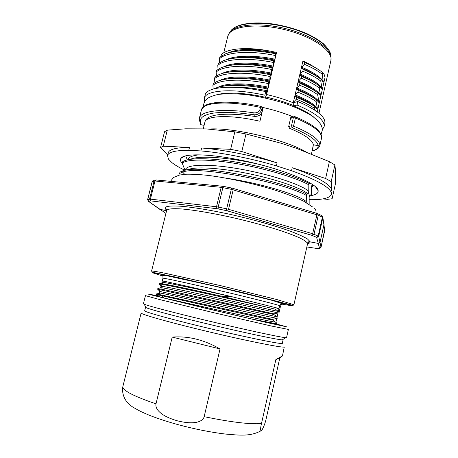 <?xml version="1.0" encoding="UTF-8"?>
<svg xmlns="http://www.w3.org/2000/svg" width="458" height="458" viewBox="0 0 458 458"><rect width="100%" height="100%" fill="white"/><g stroke="black" fill="none" stroke-linecap="round" stroke-linejoin="round"><path stroke-width="0.69" d="M208.894 129.053C232.355 127.227 284.813 139.501 305.6 151.701M309.167 204.314L309.144 197.467L309.728 194.873L311.268 194.971L311.411 187.408L311.99 184.826L312.522 185.295L312.665 184.66M306.253 202.539L306.436 193.974L308.16 194.106L308.761 191.438L308.841 183.337L310.49 183.761L310.593 183.32M313.747 185.438L311.434 187.723M312.522 185.295L311.812 185.622M185.702 155.863L187.305 159.853M308.841 183.337C296.337 176.433 267.226 167.502 238.921 162.579C210.588 157.632 187.923 157.529 182.53 161.834L182.187 163.134L185.003 170.256M306.436 193.974C283.382 180.801 198.738 164.016 182.948 170.777L179.954 172.128L179.633 173.416L180.16 174.916M315.682 187.041L318.138 190.757C318.516 183.526 279.981 167.737 239.156 159.836C207.949 153.573 183.818 153.407 180.944 158.325C179.977 159.727 180.412 161.411 182.261 163.374M318.138 190.757C318.413 193.379 315.539 195.068 309.511 195.824M187.929 159.71L187.94 159.665C188.553 157.226 192.223 155.611 198.961 154.838M310.049 183.32L308.749 182.244M259.451 164.462C229.567 157.415 198.978 155.17 190.551 159.252M182.187 163.134C187.534 158.863 210.182 158.995 238.532 163.953C266.859 168.882 296.017 177.801 308.543 184.666M185.341 170.17L185.444 169.752C186.406 163.998 210.726 163.592 242.185 169.431C273.632 175.219 303.144 185.501 308.761 191.438M307.919 193.883C302.4 188.696 279.214 180.229 251.843 174.332C224.477 168.418 198.211 166.334 189.04 169.231M179.633 173.416L182.627 172.082C198.394 165.412 283.055 182.221 306.139 195.308M227.431 178.397C261.81 183.418 300.671 195.635 306.419 201.806M314.411 208.19C315.734 209.575 316.266 211.224 316.014 213.136M155.897 179.954L154.111 181.002L149.543 199.104L147.608 199.654L152.142 181.7L154.993 180.99L221.185 187.333L231.313 189.331L318.264 215.197L322.873 217.493L324.733 230.569L321.024 247.32L318.682 236.339L312.677 233.735L316.925 214.722L316.564 213.296L233.128 188.415M166.672 210.411C164.937 208.699 165.057 207.4 167.044 206.512C170.158 205.911 175.174 205.842 182.095 206.312C193.723 207.417 209.535 209.993 227.214 213.726C251.064 218.935 275.247 225.697 291.288 231.553C298.605 234.387 304.02 236.878 307.536 239.03L310.06 241.635C310.358 242.597 309.528 243.272 307.57 243.656M307.547 243.845L293.916 304.73L276.895 299.561L220.372 285.592L165.75 273.392C156.808 271.6 152.085 270.833 151.569 271.084L166.655 210.485C167.502 208.871 172.5 208.361 181.637 208.951C194.684 210.056 214.831 213.52 236.288 218.449C252.707 222.348 267.466 226.401 280.559 230.614C288.477 233.305 294.958 235.778 300.001 238.04C304.118 240.129 306.614 241.87 307.49 243.261L307.547 243.845C309.345 241.08 309.997 242.488 309.98 241.83L318.321 243.416L316.564 237.296L318.195 236.002L322.398 217.126L321.413 215.489M159.476 296.818L157.134 294.712L156.327 294.551L157.792 296.286L164.233 298.072C177.927 301.627 224.987 312.871 253.079 319.283L275.447 324.212L279.643 305.658L280.525 306.053L279.266 311.629L280.531 306.036L281.693 304.33L283.96 303.9L282.752 303.883M162.899 275.842L161.754 275.258C155.897 273.197 177.252 277.462 211.081 285.311C244.875 293.149 278.533 301.679 283.107 303.465L281.67 303.499L272.355 300.408L215.764 286.427L166.815 275.739C163.867 275.281 162.567 275.258 162.916 275.676L162.951 278.258C162.607 277.674 185.845 282.66 216.371 289.822C246.868 296.973 275.224 304.101 279.643 305.658L280.823 303.9L281.67 303.499M275.447 324.212L276.397 324.338L276.563 323.594L276.397 324.338M279.266 311.629L278.951 313.032M278.075 316.902L277.76 318.31M276.884 322.18L276.563 323.594M253.079 319.283L275.584 323.611L273.598 323.875M163.517 297.889L164.239 298.049C183.904 302.469 264.873 320.709 274.783 322.02L275.911 322.18L275.012 321.957L272.67 320.05C252.129 316.031 179.731 299.647 161.794 295.708L157.128 294.712M160.168 293.246L156.487 293.916L272.819 319.392L276.798 318.247C272.172 317.589 243.559 311.325 212.89 304.518C182.204 297.706 158.932 292.559 159.327 292.943L160.168 293.246M156.327 294.551L156.487 293.916M162.951 278.258L162.258 281.052C161.726 280.565 182.026 284.99 210.193 291.58L232.853 296.939L221.162 296.131L266.144 306.986L202.499 292.742C178.86 287.572 164.491 284.641 159.39 283.949L158.96 283.908L161.783 286.691L160.97 286.29L162.012 286.307C166.563 286.845 190.705 291.986 218.718 298.192L278.332 311.463L275.258 309.173L266.144 306.986M275.258 309.173L279.002 308.503L232.853 296.939C196.385 288.74 160.512 281.229 161.914 282.443M158.96 283.908L159.121 283.273C162.441 283.387 189.87 289.164 221.162 296.131M161.445 288.071L160.621 287.687C160.283 287.092 183.578 292.021 214.235 298.805L278.012 312.888L274.067 313.885L207.72 299.189C181.299 293.332 161.113 288.987 157.804 288.586L157.644 289.227L160.506 291.866M159.332 292.937L159.67 291.54L160.873 291.672L277.124 316.816L273.918 314.543L157.644 289.227M273.918 314.543L274.067 313.885M272.67 320.05L272.819 319.392M286.559 337.592L285.786 337.666C281.825 337.678 241.085 328.861 200.89 319.134C170.45 311.795 147.39 305.663 144.093 304.169L143.434 303.757L145.455 295.645L159.321 299.475L213.938 312.768L270.918 325.913L288.385 329.434L286.559 337.592M282.867 339.51L283.101 339.75L282.311 339.865C278.292 339.973 239.202 331.644 200.759 322.3C171.636 315.259 149.48 309.265 146.216 307.69L145.558 307.238L145.879 307.129M145.558 307.238L144.676 310.77C143.669 311.595 166.798 318.173 199.831 326.193C242.488 336.613 283.96 345.069 282.305 343.305L283.101 339.75M279.815 357.887L266.384 417.77C265.485 422.287 263.98 426.438 261.873 430.228L260.946 430.823C260.407 429.724 260.591 427.285 261.484 423.513L275.859 359.582L279.815 357.887L282.454 355.94L284.269 346.992C282.97 348.223 240.816 339.681 198.463 329.296C164.021 320.909 140.056 313.936 141.144 312.957L122.79 386.878C123.128 390.771 134.2 396.433 156.001 403.847L172.214 337.088L220.04 348.939L204.159 416.671C203.192 420.736 196.35 425.585 177.401 420.822C158.611 415.4 155.096 407.855 156.001 403.847M282.454 355.94L275.859 359.582M122.366 390.657L122.79 386.878M220.04 348.939C204.091 339.784 188.146 335.834 172.214 337.088M309.299 199.671C321.854 199.894 329.142 198.314 331.163 194.919L330.985 191.891C328.043 186.12 314.892 179.067 291.523 170.725L276.392 165.888C251.282 158.411 221.815 152.623 200.913 150.934L188.776 150.327C175.488 150.31 168.407 152.073 167.525 155.6L168.435 159.075L171.962 162.659C175.048 165.092 179.364 167.628 184.906 170.279M331.163 194.919L331.764 192.211L332.107 198.743L335.388 183.944L335.571 171.235L334.895 164.954L331.197 181.597L331.598 189.131L330.985 191.891M276.392 165.888L277.09 162.876L241.801 151.535L245.992 133.982L281.613 143.383L296.647 148.392L329.382 161.645L334.895 164.954M241.801 151.535L230.637 149.342L234.845 131.852L206.323 128.916L185.696 128.812L167.307 130.135L164.536 131.732L160.535 147.585L167.68 154.976M322.924 198.904L327.464 199.339L332.107 198.743M291.523 170.725L292.21 167.737C315.551 176.13 328.678 183.257 331.598 189.131M292.21 167.737L325.621 178.483L329.382 161.645M325.621 178.483L331.197 181.597M200.913 150.934L201.635 147.991C222.542 149.611 252.003 155.371 277.09 162.876M230.637 149.342L201.635 147.991M188.776 150.327L189.492 147.424L163.254 146.199L167.307 130.135M234.845 131.852L245.992 133.982M189.492 147.424C176.198 147.476 169.105 149.297 168.201 152.903L167.525 155.6M163.254 146.199L160.535 147.585M205.075 121.41L205.104 121.284C206.449 117.46 211.865 115.176 221.351 114.437C230.758 113.882 238.916 114.271 254.522 116.366C258.449 116.595 261.037 114.912 262.279 111.317L259.938 121.227L251.883 119.561C225.857 114.586 205.774 116.183 204.881 122.194L203.243 128.847M261.942 107.189L263.178 107.533L262.279 111.317L261.695 109.594C260.442 113.269 257.831 114.992 253.864 114.769L254.522 116.366M263.178 107.527C273.311 109.84 282.62 112.668 291.105 116.029L293.446 116.887M293.996 116.75L291.975 117.248L290.847 118.256L291.357 116.04M311.492 154.014L313.341 144.762C312.43 139.959 304.513 134.48 289.582 128.326L292.364 127.708L291.465 125.813L293.355 117.643L290.847 118.256M291.105 116.029L288.695 126.437L289.582 128.326M204.102 125.349L201.285 124.811C198.217 118.988 202.127 115.101 212.999 113.155C224.288 111.815 234.124 112.073 253.864 114.769L253.995 112.868L252.226 112.616C222.949 108.294 200.593 110.584 199.385 118.227L199.224 119.154L200.57 124.41L201.285 124.811M200.301 123.889L200.575 124.41M263.104 107.447L262.577 109.68L262.079 107.722M199.379 118.227L201.434 109.914C202.505 102.873 224.786 100.617 253.789 106.061L260.562 107.412L260.213 108.884L261.695 109.594L262.039 108.128L260.562 107.412L260.911 106.371L261.833 107.006L262.577 109.68M260.213 108.884C259.217 111.741 257.144 113.069 253.995 112.868M312.184 150.94C314.892 150.361 317.01 149.36 318.539 147.94L319.81 145.753L319.844 144.602L318.161 145.684C318.436 148.003 316.455 149.709 312.219 150.796M312.917 147.722L313.341 144.762L318.161 145.684C317.32 140.463 308.715 134.475 292.364 127.708L293.521 126.122L295.41 117.946L293.355 117.643L294.494 116.63L295.055 116.698L295.41 117.946C313.69 125.767 322.386 132.551 321.493 138.293L319.81 145.753M313.862 117.237C309.534 113.458 302.812 109.691 293.698 105.941L297.036 105.037L297.849 101.499L293.515 102.712L293.681 101.985L294.7 102.38M293.561 106.514L293.698 105.941M319.375 70.171L309.694 64.217L302.898 61.137L293.246 102.792L293.332 106.422M303.133 61.206L304.816 62.557L304.415 64.286L301.742 67.223L301.536 68.105L303.213 69.496L302.807 71.236L300.133 74.139L299.933 75.032L301.599 76.463L301.198 78.198L298.53 81.072L298.318 81.971L299.99 83.436L299.584 85.182L296.916 88.033C307.925 92.487 315.241 96.941 318.86 101.384L318.665 102.237L316.495 99.838C312.007 96.615 305.967 93.484 298.37 90.432L296.71 88.921L296.916 88.033M316.495 99.838L316.106 101.544C311.721 98.413 305.675 95.293 297.963 92.178L298.37 90.432M297.963 92.178L295.301 94.995C306.373 99.432 313.719 103.8 317.331 108.105L317.136 108.958L314.932 106.685C310.49 103.56 304.427 100.479 296.738 97.445L295.095 95.905L295.301 94.995M293.681 101.985L296.337 99.197L296.738 97.445M293.532 105.546C285.082 102.128 275.796 99.266 265.68 96.964L266.596 94.537C276.271 96.747 285.157 99.495 293.246 102.787M265.445 97.943L265.68 96.964M266.596 94.537L276.529 52.573L275.435 53.706L274.874 59.174L274.663 60.055L273.775 60.702L273.014 67.034L272.115 67.721L271.703 69.479L271.571 73.131L271.359 74.019L270.449 74.757L270.031 76.515L269.699 81.043L268.777 81.81L268.251 87.157L268.033 88.068L267.106 88.881L266.688 90.644L266.545 94.365L265.709 91.623L264.861 95.19L265.359 97.926M265.514 97.273L257.482 95.642C239.935 92.625 226.618 92.258 217.521 94.543M317.228 111.855L325.031 77.522L324.138 74.396L322.701 72.587L322.317 74.276L323.233 82.171L321.155 79.371L320.766 81.072L321.905 87.993L321.711 88.841L319.604 86.178L319.215 87.879L320.382 94.68L320.194 95.533L318.041 93.003C313.49 89.642 307.473 86.453 299.99 83.436M297.036 105.037C314.411 112.445 323.474 119.189 324.207 125.257L324.104 126.717L324.848 123.42C325.833 117.042 316.833 109.737 297.849 101.499M324.104 126.717L322.443 129.499M296.337 99.197C304.06 102.243 310.129 105.311 314.537 108.397L314.823 110.172M314.932 106.685L314.537 108.397M314.617 106.468C310.398 102.884 303.889 99.363 295.095 95.905M316.106 101.544L317.331 108.105M315.694 99.272C311.463 95.762 305.137 92.31 296.71 88.921M299.584 85.182C307.141 88.251 313.169 91.428 317.657 94.703L318.86 101.384M318.041 93.003L317.657 94.703M298.318 81.971C306.259 85.182 312.339 88.503 316.552 91.938M320.382 94.68C316.856 90.174 309.574 85.64 298.53 81.072M301.198 78.198C308.795 81.318 314.801 84.541 319.215 87.879M319.604 86.178C315.156 82.806 309.156 79.572 301.599 76.463M317.503 84.667C313.318 81.341 307.461 78.129 299.933 75.032M321.905 87.993C318.344 83.327 311.091 78.713 300.133 74.139M302.807 71.236C310.45 74.408 316.438 77.688 320.766 81.072M321.155 79.371C316.81 75.982 310.833 72.69 303.213 69.496M318.396 77.379C314.268 74.167 308.646 71.076 301.536 68.105M323.422 81.324C319.936 76.583 312.711 71.883 301.742 67.223M304.415 64.286C311.995 67.503 317.966 70.83 322.317 74.276M322.701 72.587C318.379 69.124 312.419 65.78 304.816 62.557M309.694 64.217L303.173 61.034M221.254 56.065L221.168 54.828C226.584 48.594 246.33 46.659 268.525 50.804L276.483 52.372M219.645 62.677L219.416 58.87L219.823 57.221L225.41 53.861C236.935 49.682 253.606 49.63 275.435 53.706M218.048 69.307L217.79 65.471L218.197 63.822L223.098 60.84C234.416 56.569 251.31 56.523 273.775 60.702M216.439 75.959L216.159 72.089L216.565 70.435L220.882 67.795C232.109 63.462 249.186 63.433 272.115 67.721M214.825 82.629L214.527 78.724L214.934 77.064L218.689 74.769C227.821 70.4 248.952 70.355 270.449 74.757M213.193 89.075L212.89 85.371L213.302 83.717L216.605 81.684C225.559 77.379 246.696 77.247 268.777 81.81M228.061 52.939C236.946 49.023 250.434 48.313 268.525 50.804M276.311 53.105C260.407 49.991 246.971 49.395 236.002 51.313M219.416 58.87C226.16 51.972 249.873 50.248 275.023 55.452M225.903 59.843C234.708 55.372 254.516 54.931 274.874 59.174M274.663 60.055C258.215 56.844 244.469 56.248 233.443 58.263M217.79 65.471C224.483 58.807 248.018 57.233 273.363 62.454M223.865 66.719C232.475 62.196 252.518 61.859 273.226 66.129M273.014 67.034C256.005 63.714 241.967 63.107 230.901 65.219M216.159 72.089C222.794 65.643 246.301 64.229 271.703 69.479M221.781 73.623C230.139 69.078 250.474 68.74 271.571 73.131M271.359 74.019C253.784 70.601 239.454 69.988 228.37 72.198M270.031 76.515C244.812 71.322 221.111 72.444 214.527 78.724M219.806 80.488C227.935 75.965 248.494 75.684 269.911 80.133M269.699 81.043C251.505 77.494 236.872 76.87 225.805 79.177M268.359 83.579C242.969 78.318 219.445 79.337 212.907 85.383M217.785 87.381C225.657 82.852 246.461 82.623 268.251 87.157M268.033 88.068C249.221 84.392 234.296 83.768 223.269 86.184M267.106 88.881C244.486 84.209 223.241 84.312 214.43 88.646L214.023 88.846M266.688 90.644C252.558 87.844 240.198 86.711 229.601 87.232M265.709 91.623C233.551 84.375 206.209 86.705 205.098 95.109L204.285 98.396C205.361 90.123 232.687 87.936 264.861 95.19M204.543 101.676L204.285 98.396M182.948 170.777L182.627 172.082L184.666 174.286M322.094 215.838L322.873 217.493L318.682 236.339L316.856 237.496M323.863 223.281L324.041 224.311L320.045 242.328L318.321 243.416L319.409 248.322L321.029 247.303L324.636 229.727M153.745 180.578L152.222 181.626L147.682 199.591L148.758 201.526L165.928 213.411M222.147 186.183L156.333 179.977L154.993 180.99L150.419 199.133L149.543 199.104L150.567 200.925L148.724 201.388M223.452 186.354L222.514 186.211L221.185 187.333L216.508 206.764L150.419 199.133L151.094 200.942L150.567 200.925M231.794 188.072L223.55 186.377L222.869 187.591L218.191 207.045L216.508 206.764L217.144 208.728L151.094 200.942M316.564 237.296L311.635 235.252L312.677 233.735L228.519 209.306L233.174 189.807L232.99 188.375L231.851 188.083L231.313 189.331L226.653 208.837L218.191 207.045L218.151 208.894L217.144 208.728M316.741 213.354L317.411 213.594L318.264 215.197L314.028 234.193L312.448 235.526M321.018 247.337L321.024 247.32C320.09 248.339 319.575 248.677 319.478 248.339L318.402 243.433M311.635 235.252L227.592 210.943L228.519 209.306L226.653 208.837L226.47 210.657L218.151 208.894M166.592 210.737L159.63 209.237L158.84 208.676M227.592 210.943L226.47 210.657M306.849 246.959L315.98 248.328L319.409 248.322M319.203 248.379L319.879 248.356M148.758 201.526L147.928 200.97M307.49 243.261C307.879 242.064 308.709 241.521 309.974 241.618M285.632 303.585L286.25 303.706M164.932 275.275L166.426 275.676M280.743 303.963L292.193 305.818L280.181 302.085L223.601 288.025L165.973 275.058L152.64 272.796L162.928 276.082M283.96 303.9L283.107 303.465M162.178 275.395L162.928 275.636M276.477 324.018L286.553 326.806L266.722 322.546L204.033 307.919L149.148 294.397C147.865 293.99 148.375 294.007 150.688 294.454L158.777 296.189M164.233 298.072L161.794 295.708M204.159 416.671C231.135 422.213 250.24 424.497 261.484 423.513M288.695 126.437L291.465 125.813L293.521 126.122C310.249 133.072 319.026 139.232 319.844 144.602M331.071 57.284C330.785 47.706 310.243 34.396 284.12 28.264C258.014 22.047 233.695 24.755 229.149 33.188L227.786 36.348C229.67 26.524 255.335 22.637 283.84 29.438C312.379 36.125 333.584 51.09 330.871 60.714L331.071 57.284M230.351 31.585C234.868 23.221 258.827 20.518 284.504 26.633C310.198 32.667 330.413 45.806 330.71 55.309M184.809 156.104L180.944 158.325M170.531 181.316L173.462 177.498L179.273 175.128L185.198 174.252C191.261 174.029 198.961 174.418 208.293 175.42C228.073 177.933 253.503 183.509 274.748 190.036C284.389 193.087 293.939 196.745 303.391 201.016L312.614 206.982M152.142 181.7L152.634 180.933M317.869 213.8L321.487 215.5M147.608 199.654C149.285 203.278 148.438 200.638 148.736 201.52L159.63 209.237M166.655 210.485C166.002 208.218 165.533 207.52 165.252 208.379L166.678 210.394M293.916 304.73L293.023 305.406L241.177 292.221L178.196 277.634L152.491 272.287L151.569 271.084M281.693 304.33L280.823 303.9M159.39 283.949L162.012 286.307M162.269 281.052L161.932 282.42M160.97 286.29L160.626 287.676M158.25 289.319L160.873 291.672M146.216 307.69L144.093 304.169M282.311 339.865L285.786 337.666M260.946 430.823C250.211 436.669 239.448 435.255 225.393 434.052C210.485 432.249 194.661 429.1 177.933 424.612C167.92 421.847 158.852 418.91 150.728 415.807C142.157 412.337 139.461 410.906 135.013 408.347C126.717 403.962 122.526 397.389 122.458 388.624M322.438 129.643L321.087 134.56M203.501 106.731C203.455 103.445 204.657 100.783 207.102 98.745C208.9 97.273 212.426 95.859 217.687 94.514C225.903 93.449 235.904 93.535 247.686 94.772C260.133 96.684 272.441 99.512 284.613 103.256C296 107.355 305.303 111.695 312.528 116.263C317.268 120.088 320.188 123.133 321.281 125.406L322.289 128.349M263.144 107.504C273.334 109.823 282.678 112.662 291.168 116.034M204.903 122.114L205.104 121.284M260.883 106.365C234.049 100.468 210.199 101.138 204.251 106.136L201.434 109.914M295.238 116.779C307.141 121.754 315.081 126.591 319.066 131.291C322.844 137.056 321.344 136.816 321.493 138.293M318.957 113.212L330.871 60.714M223.739 52.807L227.786 36.348M232.08 29.455L235.71 26.879C243.438 23.026 257.087 21.87 272.899 23.976C285.145 25.94 296.561 29.203 307.146 33.778C313.598 36.909 319.014 40.224 323.388 43.716C327.161 47.535 329.405 50.506 330.121 52.63"/></g></svg>
